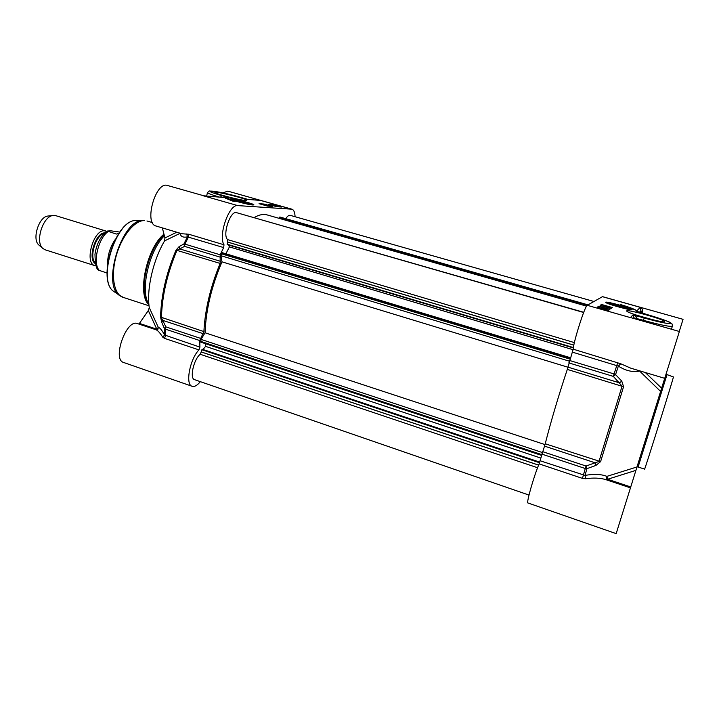 <?xml version="1.0" encoding="UTF-8"?>
<svg xmlns="http://www.w3.org/2000/svg" width="719" height="719" viewBox="0 0 719 719"><rect width="100%" height="100%" fill="white"/><g stroke="black" fill="none" stroke-linecap="round" stroke-linejoin="round"><path stroke-width="1.08" d="M280.024 217.228L278.72 218.225M586.551 306.132L267.198 214.936C263.379 213.84 259.047 214.711 254.211 217.542M583.738 312.298L246.86 215.628M583.657 312.495L236.605 212.68C230.457 210.038 222.09 235.14 227.626 239.625L227.276 244.622L573.331 347.951M228.57 245.008L229.406 246.896L573.088 349.704M229.406 246.896L225.892 253.789M222.593 252.953L221.515 253.474L220.967 255.712L221.991 261.842L567.938 367.211M221.991 261.842C211.548 286.333 205.904 309.979 205.059 332.78L544.993 444.594M205.059 332.78L201.023 339.386L200.799 342.145L541.389 455.343M205.445 343.691L205.598 346.369L540.742 458.048M205.598 346.369L203.01 349.497M528.995 495.067L194.579 379.668C189.385 378.625 193.69 359.212 200.242 354.287L202.273 349.245L539.735 462.128M593.93 301.486L290.26 215.358C288.921 215.053 287.42 216.158 285.749 218.684M96.004 265.877L94.908 265.662C84.15 263.352 93.245 229.649 104.363 230.763L106.763 231.419M98.773 270.236L107.041 273.022M118.86 233.298L116.325 234.07L107.338 231.051L110.654 230.799L119.722 232.057M107.562 263.756C107.661 255.002 110.16 246.994 115.058 239.733M108.156 260.008L113.422 243.157M94.908 265.662L45.054 249.772L42.754 248.37C34.854 241.97 42.897 216.239 53.026 215.493L55.723 215.655L105.756 230.97M39.248 245.332L38.781 244.936C31.807 239.265 38.853 216.734 47.805 216.06L48.389 215.997M249.098 203.926L249.79 203.854C250.311 203.126 232.561 198.804 234.196 200.062C234.771 200.808 246.338 203.801 249.098 203.926M245.53 202.578L242.384 202.354L237.989 200.772L245.449 202.938M241.557 201.455L241.413 202.075M248.019 203.621C245.476 203.504 234.834 200.682 235.329 200.25C235.167 199.576 247.884 202.677 248.549 203.468L248.019 203.621M265.644 205.562L266.875 205.904M263.397 204.924L265.185 205.427M267.819 206.074L263.828 204.879L267.819 206.074M266.327 205.319L269.14 206.128L266.3 205.445M276.761 206.416L274.46 205.715L276.761 206.416M277.148 206.497L275.692 205.904L277.148 206.497M277.723 206.73L273.939 205.589L277.705 206.775M275.943 206.362L274.937 206.164L275.925 206.452M274.11 205.823L272.834 205.571L274.083 205.949M272.393 205.49L276.042 206.524M273.31 204.726L281.506 207.036L276.689 206.704L268.412 204.367L273.31 204.726L273.112 205.544M264.134 204.061L272.474 206.416L267.45 206.074L259.029 203.684L264.134 204.061L263.927 204.888M233.118 201.248L225.263 198.111L226.018 197.77L235.158 201.401L233.118 201.248M259.748 200.331L258.409 200.224M200.34 381.654C197.267 385.438 194.543 386.984 192.162 386.301C185.071 384.863 189.753 359.293 198.947 349.892L199.918 347.115L199.747 340.536L203.89 331.594C205.032 309.628 210.451 286.908 220.149 263.433L220.176 254.787L223.663 247.57L224.013 244.784L188.755 234.241L181.925 233.756L156.041 226.009C143.692 223.564 155.681 180.873 167.464 185.475L204.043 195.856M148.887 304.2C139.863 291.321 148.878 250.868 164.381 235.76M156.472 329.922L157.919 329.266L158.315 327.379L156.23 329.832L137.428 323.577C126.445 318.625 111.858 359.572 123.623 362.484L192.162 386.301M139.423 323.397L148.321 310.536L156.796 329.176L139.423 323.397L138.74 324.008M199.918 347.115L164.624 335.009C161.847 330.057 159.744 327.513 158.315 327.379L149.273 307.615L148.321 310.536M149.273 307.615C146.424 289.487 152.994 260.467 164.561 240.901L180.244 233.253M176.802 232.219L164.948 237.953L164.561 240.901M164.948 237.953L162.332 227.887M224.013 244.784C217.956 235.724 229.154 203.854 237.737 205.598L291.932 209.193L227.761 191.128L222.881 192.899M180.145 233.226L180.02 233.522C180.793 236.641 183.264 237.755 187.443 236.857L223.663 247.57M200.403 338.316L165.828 326.866L164.283 328.43L165.172 329.059L165.828 326.866L161.433 317.645C162.054 295.815 167.248 273.355 177.027 250.266L179.786 248.918L179.139 246.608L183.902 243.984L184.54 246.347L184.918 244.127L183.902 243.984L187.443 236.857L186.697 233.963M179.139 246.608L176.038 250.095C166.323 273.04 161.164 295.356 160.553 317.052L161.667 322.049L164.283 328.43L164.624 335.009L162.728 337.13L164.534 338.37L198.947 349.892M203.225 333.697L163.195 320.512L161.667 322.049M156.787 329.895L157.919 329.266L156.248 329.841C157.955 330.632 160.121 333.068 162.728 337.13M237.737 205.598L203.549 195.847L227.887 197.77M228.579 197.824L224.643 196.413L223.654 197.428M245.395 200.457L246.815 200.322C247.839 198.893 211.862 190.149 215.026 192.602C216.086 194.049 239.76 200.17 245.395 200.457M252.854 204.987L253.879 204.852C254.202 203.657 228.121 197.312 230.08 199.064C230.583 200.125 248.621 204.816 252.854 204.987M291.932 209.193C293.846 209.867 294.898 212.375 295.078 216.725M616.363 304.577L610.251 303.679L619.589 306.869L627.507 308.361C626.591 307.561 622.879 306.303 616.363 304.577M617.441 305.18L623.553 307.337L615.482 305.305L614.107 304.541L617.441 305.18L617.244 305.836M622.142 306.573L621.998 307.049M616.731 304.784L626.114 307.876C627.849 309.188 610.961 304.604 611.483 303.903L616.731 304.784M604.724 306.267L605.677 306.465L604.724 306.267M607.204 306.995L608.418 307.247L607.204 306.995M604.688 306.321L608.957 307.399L604.661 306.393M603.124 305.97L608.642 307.624L603.043 306.213M607.753 307.561L605.82 307.013M604.958 306.77L603.627 306.393M602.989 306.213L608.373 307.741M602.18 308.541L604.418 309.179M600.338 308.02L605.587 309.512M600.994 308.199L600.356 307.966M602.136 308.298L603.115 308.478L602.136 308.298M604.679 309.044L605.928 309.296L604.679 309.044M602.091 308.352L606.485 309.458L602.064 308.442M603.942 308.442L606.315 309.017L603.942 308.442M601.219 307.57L606.872 309.179L601.219 307.57M606.683 309.799L606.872 309.179M611.231 308.361L608.867 307.687M603.097 306.051L601.03 305.656M608.777 310.186L606.737 309.61M600.787 307.912L598.28 307.426M609.91 309.341L608.544 310.356L597.345 307.166L598.846 306.195L609.91 309.341M598.846 306.195L598.532 307.265M612.336 307.534L611.042 308.496L600.113 305.395L601.542 304.479L612.336 307.534M601.542 304.479L601.237 305.521M620.596 304.559C629.574 307.301 634.814 309.269 636.306 310.473C633.906 309.134 628.541 307.265 620.191 304.865L620.479 304.946M636.441 319.245L636.701 318.409C636.827 317.025 635.614 315.839 633.035 314.85L634.122 318.58M632.271 318.05L631.489 317.834M637.474 311.642L646.938 314.518C661.741 318.823 669.749 321.797 670.935 323.415C668.787 324.125 659.871 322.319 644.188 318.014L643.146 321.159M642.355 313.205L642.498 312.792C642.939 309.997 642.184 308.181 640.234 307.328L640.89 310.68L640.225 312.567M642.498 312.792L640.89 310.68L639.407 312.307M679.266 331.459L683.05 319.326L602.504 296.641L587.243 305.305C585.095 305.449 573.609 341.255 573.187 349.173L567.309 369.404C558.429 396.097 551.069 420.885 545.218 443.785L539.124 463.872C533.902 475.969 526.065 503.48 527.953 502.976L616.165 533.624L630.743 486.961L607.627 479.258L606.899 476.373L606.575 479.888M630.752 368.164L664.724 378.338L679.374 331.486L631.462 317.825M664.707 378.329L661.624 388.188L645.329 372.532M639.263 370.716L660.599 391.433L661.624 388.188M660.599 391.433L636.989 466.955L606.899 476.373C601.264 474.136 593.984 473.812 585.041 475.412L540.113 460.762M607.33 480.139L607.627 479.258L635.92 470.352L636.989 466.955M635.92 470.352L630.743 486.961M539.124 463.872L582.453 478.396L585.634 478.737C593.319 477.668 599.925 477.919 605.434 479.501L605.659 479.582M568.801 362.888L613.361 376.397L615.572 374.599L614.089 373.952L613.361 376.397L622.079 386.13L598.999 461.454L595.116 462.793L595.961 465.391L586.893 468.671L586.057 466.038L585.284 468.527L586.893 468.671L585.041 475.412L585.634 478.737M595.961 465.391L600.599 461.634L623.562 386.732L621.764 381.106L615.572 374.599L618.367 366.106C625.566 370.716 632.567 372.397 639.353 371.121L639.524 370.788M567.947 367.139L619.562 382.859L621.764 381.106M572.378 352.139L618.367 366.106L620.713 363.76L573.187 349.173M630.707 368.146L620.713 363.76M602.369 296.668L640.234 307.328L636.567 311.156L637.429 311.642M637.304 315.389L653.059 319.82M626.707 310.869L626.851 311.255C628.9 313.718 665.3 323.703 664.689 321.618C665.866 319.91 627.471 309.071 626.707 310.869M605.695 302.232L605.722 302.447C606.665 304.047 633.026 311.21 632.073 309.601C632.405 308.352 606.485 301.117 605.695 302.232M279.314 217.354L587.378 305.224M227.626 239.625L574.391 342.603M227.42 241.97L573.843 345.111M227.402 242.015L573.834 345.165M227.087 244.199L573.394 347.565M221.515 253.474L570.086 358.727M221.353 253.789L569.96 359.096M220.967 255.712L569.268 361.154M201.023 339.386L542.162 452.458M200.502 341.273L541.578 454.561M200.52 341.561L541.515 454.839M201.877 349.731L539.538 462.739M201.149 351.897L538.612 465.103M201.149 351.933L538.603 465.139M200.242 354.287L537.578 467.736M95.133 262.678C88.994 257.06 95.987 234.673 104.228 233.549M104.902 232.902L104.893 232.902C95.717 231.949 87.224 259.164 95.321 263.594M99.564 270.632C92.293 264.259 97.901 238.51 108.165 231.572M251.83 204.699C257.438 205.095 237.827 199.54 232.165 199.118C226.143 198.615 246.266 204.331 251.83 204.699M224.643 196.413L221.722 195.586C196.512 188.486 216.392 190.382 239.733 197.096L247.938 199.415L260.584 200.43L291.42 209.112M148.896 304.317L147.997 303.175C138.336 290.71 148.159 248.468 164.121 234.789M163.959 234.169C146.613 248.028 136.808 295.033 148.932 304.712M149.049 305.809L123.084 297.342C114.006 294.592 110.582 275.925 116.172 256.009C121.655 236.084 134.759 220.095 144.519 220.58L143.71 220.454M188.755 234.241L188.45 237.009L184.918 244.127L220.176 254.787M220.149 263.433L176.038 250.095M160.553 317.052L203.89 331.594M199.747 340.536L165.172 329.059L165.505 335.62L164.534 338.37M220.49 261.321L179.786 248.918L184.54 246.347L219.771 257.034M221.722 195.586L220.517 197.177M207.494 192.404L207.44 192.638C208.106 193.465 212.105 194.948 219.43 197.096M114.627 292.058L113.881 291.546C96.697 281.21 116.101 219.151 136.098 220.49L136.952 220.481M120.163 295.931L119.471 295.437C101.514 284.688 122.041 219.025 142.901 220.463L136.098 220.49C115.543 219.439 96.4 280.653 113.881 291.546L123.084 297.342M619.886 307.238C635.254 311.372 632.711 308.667 617.774 304.676C603.349 301.441 604.05 302.295 619.886 307.238M608.822 307.867L608.957 307.399M636.719 311.309L646.929 314.509C675.734 323.262 669.757 322.939 671.285 323.235C671.771 323.083 672.157 323.981 672.463 325.923C671.492 327.226 661.813 325.365 643.406 320.323L634.329 317.933L633.816 318.49M644.188 318.014L633.035 314.85L630.392 317.609L587.243 305.305M673.433 376.945C672.625 381.052 643.981 472.518 644.575 469.121L638.113 467.008L666.998 374.617L673.433 376.945M582.453 478.396L585.284 468.527L541.704 454.057M545.218 443.785L600.599 461.634M623.562 386.732L567.309 369.404M569.493 360.462L614.089 373.952L617.756 362.493M544.49 446.113L595.116 462.793L586.057 466.038L542.459 451.604M588.025 304.856L279.826 216.994M570.437 357.72L222.378 252.728M98.845 270.308C96.472 269.769 95.178 264.403 94.971 254.238C96.571 243.732 100.696 236.003 107.329 231.051M38.781 244.936L42.754 248.37M47.805 216.06L53.026 215.493M253.178 205.005L252.459 204.277L238.663 200.268C227.069 198.076 232.156 199.505 230.592 199.388M225.838 197.995L225.721 198.489M247.776 199.361L259.829 200.34M206.641 196.062L207.44 192.638L209.193 190.939L219.376 192.171L247.74 199.352M227.986 197.779L203.612 195.784M152.437 222.602L146.955 220.967M631.264 309.772C629.925 308.891 634.58 310.069 622.339 305.97C605.299 301.18 605.838 302.69 606.252 302.807M666.998 374.617L665.902 374.617M637.429 465.526L637.286 466.892L638.113 467.008M672.346 326.3L671.429 329.221M605.452 479.51L630.464 487.85"/></g></svg>
